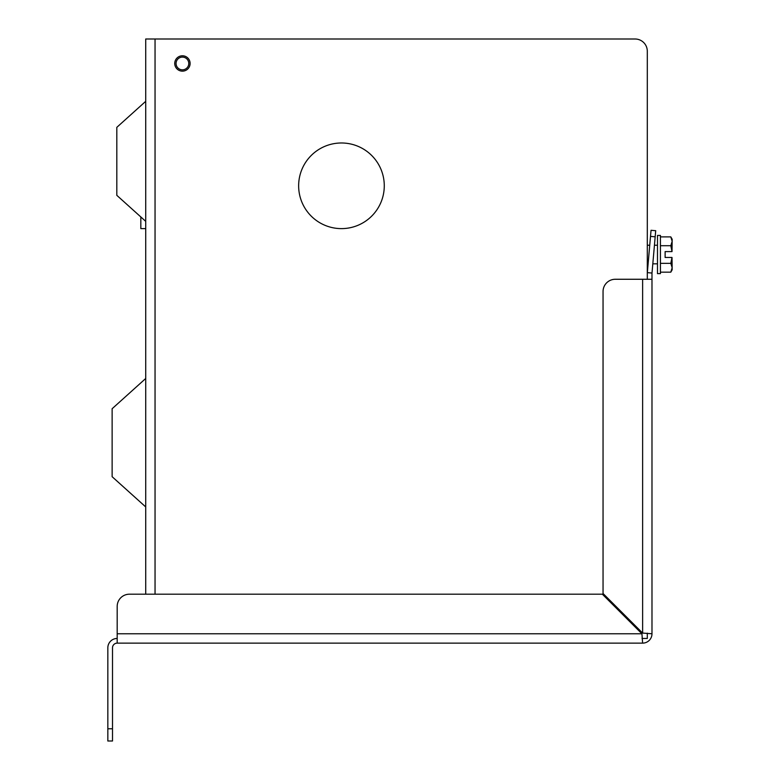 <?xml version="1.0" encoding="UTF-8"?>
<svg xmlns="http://www.w3.org/2000/svg" width="780" height="780" viewBox="0 0 780 780"><rect width="100%" height="100%" fill="white"/><g stroke="black" fill="none" stroke-linecap="round" stroke-linejoin="round"><path stroke-width="1.17" d="M190.105 63.463A7.683 7.683 0 0 0 182.422 55.789A7.683 7.683 0 0 0 174.739 63.463A7.683 7.683 0 0 0 182.422 71.146A7.683 7.683 0 0 0 190.105 63.463M145.724 221.354L116.815 195.332L116.815 127.345L145.724 101.322M145.724 378.485L112.135 408.72L112.135 476.707L145.724 506.942M140.829 216.947L140.829 228.618L145.724 228.618M384.277 185.806A42.822 42.822 0 0 0 341.465 142.984A42.822 42.822 0 0 0 298.642 185.806A42.822 42.822 0 0 0 341.465 228.618A42.822 42.822 0 0 0 384.277 185.806M647.303 279.269L647.303 51.236A12.236 12.236 0 0 0 635.066 39L145.724 39L145.724 594.194M647.303 633.175L647.303 638.45L642.028 638.45M655.171 236.798L650.51 236.389L651.047 230.295L655.707 230.704L652.002 273.049A4.68 4.68 0 0 0 651.983 273.458L651.983 633.769L642.623 633.077L603.047 593.502L603.047 291.505A12.236 12.236 -90 0 1 615.283 279.269L651.983 279.269M112.505 728.764L112.505 741L107.835 741L107.835 728.764L112.505 728.764L112.505 647.809A4.68 4.68 0 0 1 117.185 643.13L642.623 643.13L641.93 633.769L642.623 643.13A9.36 9.36 0 0 0 651.983 633.769L642.623 633.077L642.623 279.269M117.185 638.45A9.36 9.36 0 0 0 107.835 647.809L107.835 728.764M117.185 643.13L117.185 606.431A12.236 12.236 -0 0 1 129.422 594.194L602.355 594.194L641.93 633.769L117.185 633.769L117.185 606.431M647.303 273.458A9.36 9.36 0 0 1 647.341 272.639L652.002 273.049M650.51 236.389L647.341 272.639M182.422 69.829A6.357 6.357 180 0 1 176.066 63.463A6.357 6.357 180 0 1 182.422 57.106A6.357 6.357 180 0 1 188.78 63.463A6.357 6.357 180 0 1 182.422 69.829M657.491 273.624L657.491 235.433L660.426 235.433L660.426 273.624L657.491 273.624M660.426 245.71L670.81 245.71L672.009 251.589L665.125 251.589L665.125 257.468L672.009 257.468L670.81 263.348L660.426 263.348M670.81 263.348L672.165 267.755L670.81 272.161L672.165 269.792L672.009 257.468M672.009 251.589L672.165 239.265L670.81 236.896L660.426 236.896M670.81 245.71L672.165 241.303L670.81 236.896M670.81 272.161L660.426 272.161M155.044 39L155.044 594.194M647.303 263.825L648.112 263.825M652.811 263.825L657.491 263.825M647.303 245.232L649.74 245.232M654.43 245.232L657.491 245.232"/></g></svg>
